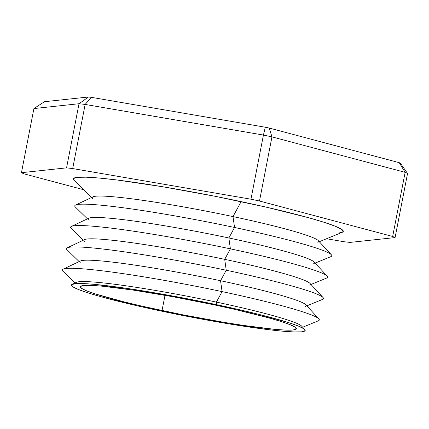 <?xml version="1.0" encoding="UTF-8"?>
<svg xmlns="http://www.w3.org/2000/svg" width="429" height="429" viewBox="0 0 429 429"><rect width="100%" height="100%" fill="white"/><g stroke="black" fill="none" stroke-linecap="round" stroke-linejoin="round"><path stroke-width="0.64" d="M216.758 304.708A119.064 8.65 11 0 1 304.788 329.526A119.064 8.65 11 0 1 159.883 310.8L205.432 319.777L227.66 323.654L266.79 329.451L282.18 331.15L293.967 331.944L301.694 331.815L305.062 330.759L303.946 328.818L298.386 326.067L288.599 322.613L257.979 314.146L238.331 309.459L194.096 300.069L171.209 295.731L128.26 288.583L94.46 284.357L82.674 283.558L74.946 283.692L71.579 284.749L72.694 286.69L78.255 289.441L88.042 292.894L101.684 296.922L138.31 306.049L159.883 310.8A119.064 8.65 11 0 1 72.174 284.309A119.064 8.65 11 0 1 216.758 304.708L216.393 302.102L216.758 304.708M304.788 329.526L301.673 326.147A115.337 8.376 -169 0 0 216.393 302.102A115.337 8.376 11 0 1 301.732 327.541M302.67 327.23L318.334 320.817A130.915 9.508 -169 0 0 222.077 291.613L216.393 302.102L222.077 291.613A130.915 9.508 11 0 1 318.87 318.903L305.829 304.767A115.337 8.376 -169 0 0 220.549 280.727A115.337 8.376 11 0 1 305.357 306.456M306.826 305.856L322.49 299.437A130.915 9.508 -169 0 0 226.233 270.232L220.549 280.727L222.077 291.613L220.549 280.727A115.337 8.376 -169 0 0 80.486 260.966L63.101 269.187A130.915 9.508 11 0 1 222.077 291.613A130.915 9.508 -169 0 0 62.875 271.16L75 282.974M310.982 284.475L326.646 278.062A130.915 9.508 -169 0 0 230.389 248.852L224.705 259.347A115.337 8.376 11 0 1 309.513 285.076M315.138 263.095L330.802 256.681A130.915 9.508 -169 0 0 234.545 227.477L228.861 237.972A115.337 8.376 11 0 1 313.669 263.701M319.294 241.72L342.278 232.309A137.57 9.99 -169 0 0 241.125 201.619L233.017 216.591A115.337 8.376 11 0 1 317.825 242.321M162.033 310.569A110.055 7.995 11 0 1 80.287 286.754A110.055 7.995 11 0 1 214.607 304.939L234.545 309.33L268.398 317.766L281.011 321.487L290.058 324.678L295.2 327.225L296.23 329.016L293.114 329.992L285.971 330.115L275.08 329.381L243.833 325.472L224.683 322.452L182.985 314.854L142.096 306.177L123.933 301.844L95.629 294.021L86.583 290.824L81.44 288.283L80.411 286.492L83.526 285.516L90.669 285.392L101.56 286.127L132.808 290.036L172.501 296.643L214.607 304.939A110.055 7.995 11 0 1 296.353 328.753A110.055 7.995 11 0 1 162.033 310.569L165.004 295.297L162.033 310.569M88.605 219.954A115.337 8.376 11 0 1 228.861 237.972A115.337 8.376 -169 0 0 88.798 218.211L71.412 226.426A130.915 9.508 11 0 1 230.389 248.852L228.861 237.972L230.389 248.852A130.915 9.508 11 0 1 327.182 276.147L314.141 262.012A115.337 8.376 -169 0 0 228.861 237.972L234.545 227.477A130.915 9.508 11 0 1 331.338 254.767L318.291 240.631A115.337 8.376 -169 0 0 233.017 216.591L234.545 227.477L233.017 216.591A115.337 8.376 -169 0 0 92.954 196.831L75.568 205.051A130.915 9.508 11 0 1 234.545 227.477A130.915 9.508 -169 0 0 75.343 207.025L87.462 218.844M80.293 262.709A115.337 8.376 11 0 1 220.549 280.727L226.233 270.232A130.915 9.508 11 0 1 323.026 297.522L309.985 283.392A115.337 8.376 -169 0 0 224.705 259.347L226.233 270.232L224.705 259.347A115.337 8.376 -169 0 0 84.642 239.591L67.256 247.806A130.915 9.508 11 0 1 226.233 270.232A130.915 9.508 -169 0 0 67.031 249.78L79.156 261.599M343.854 241.709A196.654 14.286 -169 0 0 349.978 242.412L395.082 237.58A196.654 14.286 -169 0 0 392.669 236.476L259.497 201.013A196.654 14.286 -169 0 0 250.96 199.201L72.678 168.57A196.654 14.286 -169 0 0 66.559 167.862L21.45 172.694A196.654 14.286 -169 0 0 23.863 173.799L83.687 189.731L23.863 173.799A196.654 14.286 11 0 1 21.45 172.694L33.918 108.558L21.45 172.694L66.559 167.862A196.654 14.286 11 0 1 72.678 168.57L85.146 104.435A196.654 14.286 -169 0 0 79.022 103.727L66.559 167.862L79.022 103.727L33.918 108.558L44.434 101.716L88.465 96.997A187.923 13.648 11 0 1 91.291 97.324L265.304 127.225A187.923 13.648 11 0 1 269.251 128.062L399.238 162.677A187.923 13.648 11 0 1 400.354 163.186A187.923 13.648 -169 0 0 399.238 162.677L405.137 172.345L392.669 236.476A196.654 14.286 11 0 1 395.082 237.58L407.55 173.445A196.654 14.286 -169 0 0 405.137 172.345L271.959 136.878A196.654 14.286 -169 0 0 263.427 135.065L250.96 199.201A196.654 14.286 11 0 1 259.497 201.013L271.959 136.878L259.497 201.013L392.669 236.476L405.137 172.345A196.654 14.286 11 0 1 407.55 173.445L395.082 237.58L349.978 242.412A196.654 14.286 11 0 1 343.854 241.709L326.571 238.738L343.854 241.709M73.885 180.175L73.38 178.561L77.274 177.338L86.202 177.188L99.818 178.105L117.605 180.067L162.811 186.765L214.94 196.262L266.05 207.11L308.365 217.653L324.131 222.308L335.44 226.298L341.865 229.472L343.157 231.719L339.264 232.936M250.96 199.201L263.427 135.065L85.146 104.435L72.678 168.57L250.96 199.201M92.761 198.573A115.337 8.376 11 0 1 233.017 216.591L241.125 201.619A137.57 9.99 -169 0 0 73.836 180.126L91.618 197.463M84.449 241.329A115.337 8.376 11 0 1 224.705 259.347L230.389 248.852A130.915 9.508 -169 0 0 71.187 228.405L83.306 240.219M75.756 283.617A115.337 8.376 11 0 1 216.393 302.102A115.337 8.376 -169 0 0 76.335 282.346L72.174 284.309M407.55 173.445L400.354 163.186L407.55 173.445M405.137 172.345L271.959 136.878L269.251 128.062L399.238 162.677L405.137 172.345M263.427 135.065A196.654 14.286 11 0 1 271.959 136.878L269.251 128.062A187.923 13.648 -169 0 0 265.304 127.225L263.427 135.065L85.146 104.435L91.291 97.324L265.304 127.225L263.427 135.065M44.434 101.716L88.465 96.997L79.022 103.727L33.918 108.558L44.434 101.716M79.022 103.727A196.654 14.286 11 0 1 85.146 104.435L91.291 97.324A187.923 13.648 -169 0 0 88.465 96.997L79.022 103.727"/></g></svg>
